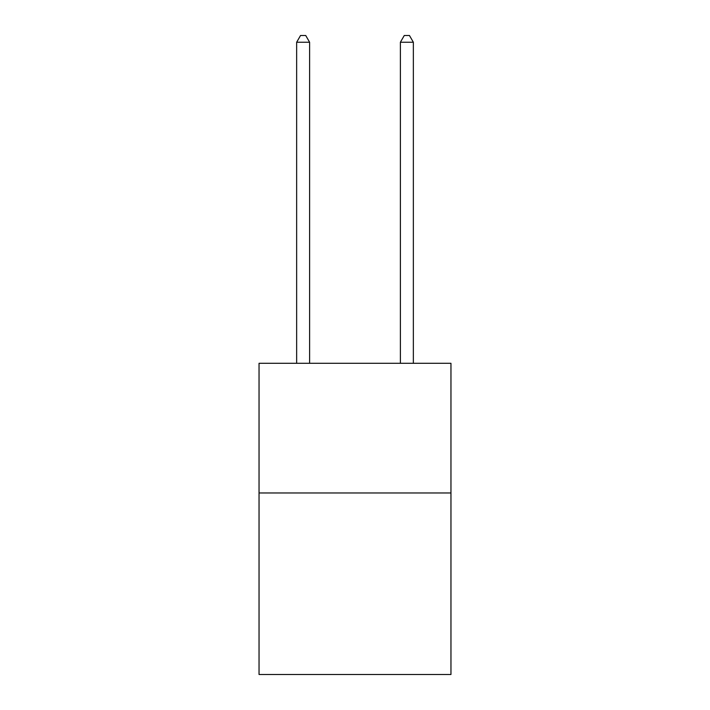 <?xml version="1.0" encoding="UTF-8"?>
<svg xmlns="http://www.w3.org/2000/svg" width="710" height="710" viewBox="0 0 710 710"><rect width="100%" height="100%" fill="white"/><g stroke="black" fill="none" stroke-linecap="round" stroke-linejoin="round"><path stroke-width="1.06" d="M450.957 492.962L450.957 674.5L259.043 674.5L259.043 363.298L450.957 363.298L450.957 492.962L259.043 492.962M309.613 363.298L309.613 42.245L296.647 42.245L296.647 363.298M296.647 42.245L300.543 35.5L305.726 35.5L309.613 42.245M413.353 363.298L413.353 42.245L400.387 42.245L400.387 363.298M400.387 42.245L404.274 35.5L409.457 35.5L413.353 42.245"/></g></svg>
